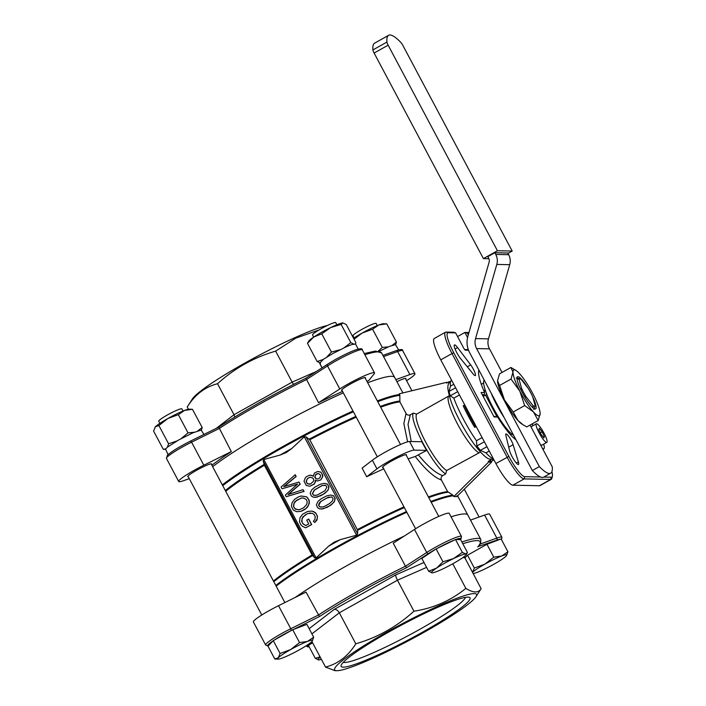 <?xml version="1.0" encoding="UTF-8"?>
<svg xmlns="http://www.w3.org/2000/svg" width="706" height="706" viewBox="0 0 706 706"><rect width="100%" height="100%" fill="white"/><g stroke="black" fill="none" stroke-linecap="round" stroke-linejoin="round"><path stroke-width="1.06" d="M482.295 394.76L484.219 394.795L484.598 392.562L481.095 392.492L494.103 416.964L497.606 417.034L493.776 416.346M475.694 426.821A39.368 7.687 60.7 0 1 464.574 405.818L463.224 405.791A45.113 8.807 60.7 0 0 474.706 427.377L476.223 426.53M296.688 511.691L301.091 511.347L304.957 509.441L307.604 506.979L309.352 503.149L309.149 500.219L306.607 496.803L301.224 496.009L298.779 496.715L294.631 499.283L292.09 502.619L291.375 506.361L293.378 510.173L296.688 511.691L300.906 511.347L306.025 508.488L308.584 505.117L309.254 501.401L307.754 497.951L306.43 496.803L301.038 496.009M317.479 480.998L320.912 479.842L322.942 475.888L320.965 472.155L317.665 471.476L314.364 473.135L313.252 476.329L311.928 475.394L309.352 475.279L306.422 476.7L305.38 477.688L304.012 481.245L306.272 485.49L309.908 486.24L313.923 484.184L315.273 481.907L315.308 480.212L317.479 480.998L320.727 479.842L322.351 477.485L322.571 474.741L320.78 472.146L317.665 471.476M309.908 486.24L314.108 484.184L315.458 481.916L315.511 480.362M313.235 476.135L310.675 475.209M314.982 497.403L320.727 495.753L324.76 493.397L328.131 490.079L328.978 486.787L327.39 484.078L324.292 483.345L320.374 484.228L314.823 487.175L311.734 489.805L310.172 493.203L311.372 496L313.314 497.2L316.95 497.121L323.304 494.209L327.063 491.208L328.537 488.94L328.599 486.072L327.205 484.069L324.292 483.345M291.816 448.486L286.345 452.493L280.097 455.052L263.797 459.518L263.161 460.93L264.388 465.236L312.096 554.969L314.691 557.846L316.111 557.899L328.572 546.223L334.053 542.217L340.292 539.649L356.592 535.192L357.598 533.78L357.704 530.294L309.802 439.767L306.069 436.864L304.277 436.811L291.816 448.486A106.853 11.949 152 0 0 280.097 455.052M321.195 509.088L326.94 507.438L330.973 505.072L334.344 501.763L335.191 498.471L333.603 495.753L330.505 495.03L326.587 495.912L321.036 498.86L317.947 501.481L316.385 504.887L317.585 507.676L319.518 508.885L323.163 508.797L329.517 505.893L333.276 502.893L334.741 500.625L334.803 497.756L333.417 495.753L330.505 495.03M305.645 527.841L311.681 524.558L308.769 519.078L306.722 520.119L308.743 523.923L305.813 525.564L302.962 523.87L301.594 521.196L302.759 516.977L307.692 513.518L312.37 513.306L314.038 514.4L315.264 516.704L314.894 519.457L313.376 521.24L314.717 522.502L317.259 518.804L317.259 516.157L316.076 513.597L313.808 511.691L311.884 511.073L307.525 511.488L302.503 514.312L299.979 517.78L299.485 521.663L300.712 524.567L302.415 526.27L305.645 527.841L311.505 524.558L308.584 519.078M314.717 522.502L316.968 520.075L317.444 516.165L315.441 512.644L311.884 511.073M305.866 525.538L303.148 523.87L302.018 522.061L302.097 518.407L305.107 515.001L307.869 513.527L310.64 512.997M284.086 486.513L296.176 476.488L295.24 474.732L281.094 487.016L282.029 488.781L297.57 484.113L285.348 495.03L286.239 496.706L303.907 491.385L302.989 489.664L287.986 494.606L300.05 484.131L298.947 482.057L283.75 486.628L295.99 476.488L295.055 474.732M288.366 494.474L300.235 484.131L298.947 482.057M286.239 496.706L304.092 491.394L302.989 489.664M282.029 488.781L297.447 484.228M297.473 509.714L294.64 508.426L293.617 506.511L294.084 503.378L296.485 500.395L301.568 497.968M315.176 495.462L313.173 494.862L312.546 493.688L314.426 490.052L322.245 485.552L325.819 485.428L326.887 487.061L325.007 490.705L316.994 495.197L313.676 495.312L312.361 493.688L314.249 490.043L322.06 485.552L325.148 485.269M320.453 501.728L328.272 497.227L332.032 497.112L333.091 498.736L332.455 500.907L329.411 503.66L325.228 506.008L323.207 506.882L319.889 506.987L318.574 505.364L319.218 503.202L320.453 501.728L326.631 498.109L331.361 496.953M321.389 507.146L319.386 506.546L318.759 505.372L320.639 501.737M307.507 478.483L310.084 477.185L313.023 478.112L313.782 480.142L313.446 481.315L310.649 483.945L307.401 483.769L306.148 481.713L307.507 478.483L310.243 477.194M309.775 484.192L307.587 483.769L306.466 482.242L306.58 480.001L307.692 478.492M317.682 479.065L315.997 478.73L314.902 476.665L315.626 474.864L317.956 473.549M315.441 474.864L317.126 473.708L318.768 473.62L320.648 475.297L319.995 477.75L317.647 479.074L315.811 478.73L314.805 477.309L315.626 474.864M407.6 441.832L403.858 423.618L406.038 413.451C407.124 415.119 408.571 415.56 410.362 414.784L408.024 424.394L411.245 441.532M467.566 337.53L464.875 332.464L467.407 333.126L468.307 334.803M457.559 336.568L464.875 332.464L468.952 332.544M468.775 333.153L467.407 333.126M468.528 350.238L465.342 350.167A2.462 0.477 60.7 0 1 465.289 350.158A2.462 0.477 60.7 0 1 463.639 347.996L455.608 332.888L453.808 332.244L446.06 332.085A24.604 4.801 60.7 0 0 445.504 332.208A24.604 4.801 60.7 0 0 451.999 353.565L453.773 352.779L508.876 456.42A22.971 4.483 60.7 0 0 524.761 476.674L540.558 477M464.627 349.549L468.299 349.62M455.608 332.888L448.222 332.738A22.971 4.483 60.7 0 0 453.773 352.779M551.245 479.312A24.604 4.801 60.7 0 1 550.689 479.445L524.126 478.906A24.604 4.801 60.7 0 1 507.111 457.197L451.999 353.565L440.773 359.857L495.877 463.498A24.604 4.801 60.7 0 0 512.891 485.198L539.463 485.737A24.604 4.801 60.7 0 0 540.019 485.613L551.245 479.312A24.604 4.801 60.7 0 0 551.836 478.421L552.401 476.259A22.971 4.483 60.7 0 0 551.907 471.634M543.788 477.062L551.324 477.221A22.971 4.483 60.7 0 0 552.401 476.259M450.04 381.505L446.836 382.943A45.113 8.807 -119.3 0 0 446.598 383.093L448.998 381.752M406.038 413.451L399.896 401.89L399.834 395.378L399.252 393.816L446.245 382.423L446.598 383.093M410.362 414.784L413.363 413.098L416.637 414.122L449.263 395.739M453.87 496.539L456.817 496.6L491.561 462.156L488.605 462.095L453.87 496.539L452.908 495.18L447.604 491.614A106.632 11.923 152 0 0 428.383 496.918M480.53 452.043L446.633 470.531L445.698 473.92L442.697 475.606C441.091 476.735 440.676 478.218 441.453 480.054L447.604 491.614M493.926 459.818L490.97 461.636A45.113 8.807 -119.3 0 1 488.252 461.424L491.447 459.288L488.746 458.891C488.067 458.6 485.41 457.541 479.409 450.781C468.599 438.382 454.991 413.884 450.296 399.137C446.519 385.838 447.286 384.196 451.619 380.26A45.113 8.807 60.7 0 0 450.49 386.138L453.773 384.293M493.441 458.909A45.113 8.807 60.7 0 1 493.017 458.732A45.113 8.807 60.7 0 1 485.957 452.855L480.336 450.384L476.868 445.963L476.462 440.738L482.101 437.579M476.462 440.738A45.113 8.807 60.7 0 1 453.808 398.122L450.225 395.845L449.016 391.468L450.49 386.138M491.447 459.288L493.838 459.659M294.984 501.542L301.4 497.959L303.509 498.057L306.219 499.424L307.234 501.825L306.669 504.534L303.624 507.782L299.415 509.741L295.426 509.229L293.44 506.502L293.899 503.378L295.17 501.542M366.696 476.753L362.099 468.113L372.362 460.233A22.971 2.568 -28 0 1 392.66 448.204A22.971 2.568 -28 0 1 409.559 441.497L421.861 441.744A35.274 6.883 -119.3 0 0 426.636 450.384L414.148 450.137A22.971 2.568 -28 0 0 397.249 456.835A22.971 2.568 -28 0 0 376.96 468.863L366.696 476.753A106.632 11.923 -28 0 1 383.755 468.881M406.268 455.317A13.538 1.509 152 0 0 406.453 454.796A13.538 1.509 152 0 0 393.789 459.818A13.538 1.509 152 0 0 382.555 467.504A13.538 1.509 152 0 0 382.926 467.646A13.538 1.509 152 0 0 383.093 467.637M446.245 382.423L447.71 382.449M441.453 480.054C434.287 477.512 425.55 469.658 415.252 456.482L426.636 450.384M408.174 458.9A106.632 11.923 -28 0 1 415.252 456.482M491.208 461.503L491.561 462.156M488.252 461.424L488.605 462.095M492.788 460.621C490.732 461.768 490.017 461.583 490.644 460.083M518.38 461.883A9.019 1.765 -119.3 0 1 518.486 464.486A9.019 1.765 -119.3 0 1 513.924 459.791A9.019 1.765 -119.3 0 1 509.573 450.649L505.902 435.531A7.387 1.438 -119.3 0 1 505.973 433.978A7.387 1.438 -119.3 0 1 509.467 437.446A7.387 1.438 -119.3 0 1 513.112 444.727L518.38 461.883L516.315 463.039M473.188 374.003L460.683 358.71A9.019 1.765 -119.3 0 1 455.67 350.388A9.019 1.765 -119.3 0 1 454.452 344.925A9.019 1.765 -119.3 0 1 457.603 347.59L470.673 364.905A7.387 1.438 -119.3 0 1 474.485 371.524A7.387 1.438 -119.3 0 1 475.315 375.61A7.387 1.438 -119.3 0 1 473.188 374.003M445.504 332.208L434.269 338.509A24.604 4.801 60.7 0 0 440.773 359.857M413.363 413.098A35.274 6.883 60.7 0 0 423.079 443.377A35.274 6.883 60.7 0 0 445.698 473.92M418.437 454.982C428.021 466.595 436.105 473.461 442.697 475.606M461.874 541.979A109.915 12.284 -28 0 1 480.821 539.516L467.813 515.045A109.915 12.284 152 0 0 451.037 516.81A109.915 12.284 152 0 1 467.813 515.045L458.141 496.856A109.915 12.284 152 0 0 457.303 496.124M404.159 536.119A109.915 12.284 152 0 0 295.161 597.47A109.915 12.284 152 0 1 404.159 536.119M479.542 371.259A39.368 7.687 60.7 0 0 479.109 371.418A39.368 7.687 60.7 0 0 478.544 371.956M497.606 417.034A41.01 8.004 60.7 0 0 515.954 439.741M478.933 370.112A41.01 8.004 60.7 0 0 478.73 370.703A41.01 8.004 60.7 0 0 484.598 392.562M464.574 405.818L465.06 405.535M482.754 395.616L484.219 394.795M463.224 405.791L464.742 404.935M416.637 414.122A32.811 6.407 60.7 0 0 425.736 442.212A32.811 6.407 60.7 0 0 446.633 470.531M364.861 354.73A109.915 12.284 -28 0 1 381.628 352.965L394.645 377.436A109.915 12.284 152 0 0 367.676 382.74A109.915 12.284 152 0 1 394.645 377.436L402.888 392.933M343.328 392.854A109.915 12.284 152 0 0 212.656 466.719A109.915 12.284 152 0 1 343.328 392.854M415.199 617.044A80.387 8.984 152 0 0 336.788 670.7A80.387 8.984 152 0 0 423.662 632.505A80.387 8.984 152 0 0 476.02 596.667A80.387 8.984 152 0 0 415.199 617.044M336.788 670.7L334.944 670.656L325.51 667.082C337.962 663.896 348.067 656.139 355.806 643.81C377.604 637.465 396.984 626.601 413.937 611.211C433.555 608.175 450.86 600.568 465.854 588.38C473.355 593.014 478.447 593.119 481.13 588.689L476.02 596.667M465.854 588.38L452.775 563.794M481.13 588.689L464.221 556.557M278.517 605.704L290.766 628.728A23.783 2.656 -28 0 0 265.641 645.002L253.401 621.968A23.783 2.656 -28 0 1 278.517 605.704L306.016 592.096L319.465 616.559A108.274 12.108 -28 0 1 406.63 567.677L428.436 553.583A22.151 2.48 -28 0 1 435.346 549.418M274.307 640.051A22.151 2.48 -28 0 1 291.243 630.52L290.766 628.728L318.265 615.129A109.915 12.284 -28 0 1 405.482 566.212L393.233 543.188L414.484 529.456A23.783 2.656 -28 0 1 436.414 517.489A23.783 2.656 -28 0 1 449.219 513.377L461.459 536.41A23.783 2.656 -28 0 0 448.654 540.522A23.783 2.656 -28 0 0 426.724 552.48L414.484 529.456M470.496 520.101L484.598 515.062A23.783 2.656 -28 0 1 489.655 514.197L501.904 537.231A23.783 2.656 -28 0 0 496.839 538.096L484.598 515.062M480.821 539.516C480.874 543.161 480.018 545.5 478.253 546.532L496.503 540.249A22.151 2.48 -28 0 1 500.351 539.216M428.436 553.583A1.641 0.988 -122.9 0 1 426.724 552.48L405.482 566.212L406.63 567.677M355.806 643.81L339.321 612.799C337.759 610.24 336.038 609.119 334.176 609.437L309.14 628.658M413.937 611.211L397.452 580.2C396.101 577.517 395.545 575.752 395.792 574.878L334.176 609.437M325.51 667.082L311.911 641.489M422.003 632.47A73 8.163 152 0 0 469.208 597.276A73 8.163 152 0 0 401.758 624.934A73 8.163 152 0 0 341.104 665.387A73 8.163 152 0 0 422.003 632.47M343.284 662.307A69.55 7.775 152 0 0 419.62 629.425A69.55 7.775 152 0 0 465.43 597.364M188.423 409.251L187.222 406.991C194.856 394.742 204.952 386.994 217.519 383.72C234.498 368.32 253.869 357.457 275.649 351.12L292.134 382.131L316.35 371.488M275.649 351.12L295.885 338.103L319.015 329.967M217.519 383.72L234.013 414.731L292.134 382.131L293.555 384.408M187.222 406.991L192.332 399.014A80.387 8.984 152 0 1 252.333 358.948A80.387 8.984 152 0 1 327.363 325.501M189.27 478.65L183.763 480.618A23.783 2.656 -28 0 1 178.697 481.483A23.783 2.656 -28 0 1 203.822 465.21L231.321 451.611L218.745 427.13A108.274 12.108 -28 0 1 305.848 378.284M190.523 441.091L218.745 427.13M342.56 391.406A109.915 12.284 152 0 0 318.538 402.694L305.91 378.248L327.487 364.305M218.692 427.148C243.967 410.768 273.028 394.469 305.875 378.257L305.91 378.248M234.771 417.017L234.013 414.731L216.318 428.321M318.538 402.694L339.78 388.962A23.783 2.656 -28 0 1 361.71 377.004A23.783 2.656 -28 0 1 374.515 372.892A23.783 2.656 -28 0 1 374.145 373.853L368.664 380.649A109.915 12.284 152 0 0 366.908 381.302M395.801 379.616L409.895 374.577A23.783 2.656 -28 0 1 414.96 373.712A23.783 2.656 -28 0 1 406.585 380.675M365.276 378.222A13.538 1.509 152 0 0 365.461 377.701A13.538 1.509 152 0 0 352.806 382.723A13.538 1.509 152 0 0 341.563 390.409A13.538 1.509 152 0 0 342.101 390.55M211.465 464.477A13.538 1.509 152 0 0 211.65 463.957A13.538 1.509 152 0 0 198.995 468.978A13.538 1.509 152 0 0 187.752 476.665A13.538 1.509 152 0 0 188.29 476.806M405.712 379.043A13.538 1.509 152 0 0 405.906 378.522A13.538 1.509 152 0 0 396.904 381.681M231.321 451.611A109.915 12.284 152 0 0 211.888 465.28M521.346 379.59L528.159 388.274A15.585 3.045 -119.3 0 1 532.765 396.94L535.139 405.535A15.585 3.045 -119.3 0 1 535.13 405.562A15.585 3.045 -119.3 0 1 532.924 405.491L526.111 396.807A15.585 3.045 -119.3 0 1 521.505 388.141L519.131 379.546A15.585 3.045 -119.3 0 1 520.19 378.919A15.585 3.045 -119.3 0 1 521.346 379.59M516.254 377.957L519.131 379.546M533.807 409.489L535.113 405.65M532.924 405.491L533.065 407.909M524.205 396.004L526.111 396.807M521.505 388.141L520.966 389.95M485.904 391.945A26.246 5.127 60.7 0 0 486.681 394.469A26.246 5.127 60.7 0 1 485.904 391.945M500.942 420.864L500.607 421.05A26.246 5.127 60.7 0 0 505.655 427.501A26.246 5.127 60.7 0 0 506.14 428.021A26.246 5.127 60.7 0 1 500.607 421.05L500.166 421.023M481.218 384.108L483.663 383.323M511.418 433.713L510.853 435.117M509.503 433.599L505.655 427.501L502.725 424.8M484.263 395.739L483.672 395.104M484.334 391.971L485.04 389.385M483.698 383.658L483.125 383.049M486.84 394.407L483.151 396.366M499.874 420.591L500.563 420.299M504.234 417.705A31.991 6.248 -119.3 0 1 491.067 392.942M513.553 435.24A31.991 6.248 -119.3 0 1 492.982 407.512A31.991 6.248 -119.3 0 1 484.201 380.022M530.047 425.083L552.26 466.869A57.415 11.208 -119.3 0 1 550.689 473.188L543.673 477.124A57.415 11.208 -119.3 0 1 532.333 470.54L539.349 466.604L476.594 348.579A13.123 12.787 91.2 0 1 475.553 338.598L496.803 264.423A13.123 12.787 -88.8 0 0 495.762 254.434L494.853 252.73L507.764 252.995L508.673 254.698A13.123 12.787 -88.8 0 1 509.714 264.688L488.464 338.854A13.123 12.787 91.2 0 0 489.505 348.843L502.045 372.433M550.689 473.188A57.415 11.208 -119.3 0 1 539.349 466.604M494.853 252.73L487.837 256.666L488.746 258.37A4.924 4.792 91.2 0 1 489.134 262.12L467.884 336.285A21.33 20.783 -88.8 0 0 469.569 352.515L532.333 470.54M519.845 391.186L511.012 379.051L512.971 372.133A26.246 5.127 60.7 0 0 519.845 391.186A26.246 5.127 60.7 0 0 533.436 411.916A26.246 5.127 60.7 0 0 540.152 413.592L538.201 420.511L533.436 411.916L524.664 405.571L519.845 391.186M540.152 413.487L540.152 413.592A26.246 5.127 60.7 0 0 540.152 413.487L540.152 413.487A26.246 5.127 60.7 0 0 533.277 394.539A26.246 5.127 60.7 0 0 519.687 373.809A26.246 5.127 60.7 0 0 516.051 370.509A26.246 5.127 60.7 0 0 512.971 372.133L510.906 367.464L499.486 373.871L497.536 380.887A26.246 5.127 -119.3 0 0 504.411 399.843L513.236 411.977L518.001 420.573A26.246 5.127 -119.3 0 1 504.411 399.843L499.592 385.458L511.012 379.051M510.906 367.464L516.051 370.509M523.181 424.871L521.637 423.874A26.246 5.127 -119.3 0 1 518.001 420.573L523.181 424.871L526.773 426.918L538.201 420.511M497.527 380.79L499.592 385.458M527.691 387.682A18.453 3.601 60.7 0 0 526.5 385.811A18.453 3.601 60.7 0 0 517.092 377.436A18.453 3.601 60.7 0 0 523.42 394.628A18.453 3.601 60.7 0 0 534.786 408.986A18.453 3.601 60.7 0 0 532.845 397.231M513.236 411.977L524.664 405.571M512.194 251.045L402.897 45.475A4.104 0.803 60.7 0 0 400.779 42.351A61.519 12.011 60.7 0 0 388.627 35.3A61.519 12.011 60.7 0 0 386.941 42.069A4.104 0.803 60.7 0 0 388.141 45.175L497.439 250.745L512.194 251.045L507.985 253.401M388.627 35.3L374.595 43.172A61.519 12.011 60.7 0 0 372.909 49.941A4.104 0.803 60.7 0 0 374.109 53.047L483.407 258.617L497.439 250.745M483.407 258.617L488.914 258.723M536.375 426.424A10.661 2.083 -119.3 0 1 536.375 423.776A10.661 2.083 -119.3 0 1 543.408 432.063A10.661 2.083 -119.3 0 1 546.806 442.38A10.661 2.083 -119.3 0 1 541.599 437.102A10.661 2.083 -119.3 0 1 536.375 426.424M538.81 429.53L541.043 434.34L543.823 437.888L544.37 436.626L542.137 431.816L539.366 428.268L538.81 429.53M542.137 431.816L540.337 432.822M544.37 436.626L543.302 437.226M536.375 423.776L531.468 426.53A10.661 2.083 60.7 0 0 531.168 427.192M540.328 444.427A10.661 2.083 60.7 0 0 541.899 445.133L546.806 442.38M542.358 448.248A14.764 2.886 60.7 0 0 543.902 448.707A14.764 2.886 60.7 0 0 543.902 445.036A14.764 2.886 60.7 0 0 543.638 444.153M533.207 425.559A14.764 2.886 60.7 0 0 531.812 424.094M428.657 571.26L432.037 572.857A19.689 2.197 -28 0 1 432.028 572.857A19.689 2.197 -28 0 1 436.626 568.056L442.944 561.764L436.114 548.915L421.826 558.411L428.657 571.26L436.626 568.056A19.689 2.197 152 0 1 453.464 558.614L462.342 552.374L455.511 539.525L436.114 548.915M442.944 561.764L453.464 558.614A19.689 2.197 152 0 1 465.722 553.963L467.451 552.48L460.621 539.622L455.511 539.525M313.685 337.097L312.546 334.944A13.114 1.465 -28 0 1 323.436 327.487A13.114 1.465 -28 0 1 335.703 322.624L336.85 324.778M462.342 552.374L465.722 553.963A19.689 2.197 152 0 1 466.128 554.722L467.451 552.48M432.028 572.857L432.028 572.857A19.689 2.197 152 0 0 444.295 568.206A19.689 2.197 152 0 0 461.133 558.764A19.689 2.197 152 0 0 466.128 554.722M321.751 333.823L313.782 337.027L307.463 343.319L308.787 341.069A19.689 2.197 -28 0 1 313.782 337.027A19.689 2.197 -28 0 1 330.629 327.584L321.751 333.823L331.432 352.038L339.851 349.814M307.463 343.319L317.153 361.534L323.189 359.46M326.719 357.139L331.432 352.038M317.153 361.534L320.524 363.131M344.06 347.767L350.829 342.648L341.139 324.433L342.887 322.942A19.689 2.197 -28 0 1 342.887 322.942L346.258 324.531L355.939 342.754L355.286 343.848M342.887 322.942L342.887 322.942A19.689 2.197 152 0 0 330.629 327.584L341.139 324.433M350.829 342.648L354.209 344.246M355.55 344.06L351.835 344.546L346.531 346.646L332.729 353.6L323.595 359.177L319.703 363.069L322.024 367.817L319.756 363.564M167.428 447.172L168.584 443.765L158.894 425.541L167.799 418.552A19.689 2.197 152 0 0 155.426 426.768L153.599 431.084L163.289 449.307L165.601 448.901M192.429 409.277L202.181 427.492L201.431 430.095M178.344 414.643L167.799 418.552A19.689 2.197 -28 0 1 184.601 410.415A19.689 2.197 -28 0 1 189.076 409.198L192.491 409.277L184.601 410.415L178.344 414.643L188.025 432.857L194.203 432.257M197.751 430.889L202.181 427.492M154.941 427.386A19.689 2.197 -28 0 1 154.976 427.324A19.689 2.197 -28 0 1 155.426 426.768L158.894 425.541M168.584 443.765L176.985 440.95M181.151 438.62L188.025 432.857M203.955 434.437L201.157 430.069L192.712 432.902L178.909 439.856L167.816 446.863L165.522 449.025L168.054 454.638M274.802 659.025L278.27 657.798A19.689 2.197 152 0 0 278.217 659.113L274.819 659.025L267.971 646.175L273.266 640.633L280.097 653.482L290.643 649.573A19.689 2.197 152 0 0 278.27 657.798L280.097 653.482M299.538 642.584L307.437 641.445A19.689 2.197 152 0 0 290.643 649.573L299.538 642.584L292.708 629.726L273.266 640.633M278.217 659.113A19.689 2.197 152 0 0 282.7 657.886A19.689 2.197 -28 0 0 299.494 649.758A19.689 2.197 152 0 0 311.867 641.533A19.689 2.197 152 0 0 312.317 640.977A19.689 2.197 152 0 0 307.437 641.445L313.693 637.218L306.863 624.369L292.708 629.726M313.693 637.218L312.317 640.977M159.874 423.344L158.735 421.2A13.114 1.465 -28 0 1 168.487 414.36A13.114 1.465 -28 0 1 181.539 408.748A13.114 1.465 -28 0 1 181.892 408.88L183.039 411.033M320.286 657.242A19.689 2.197 152 0 0 318.662 659.933L315.291 658.336L308.451 645.487L312.573 642.742M315.291 658.336L320.074 656.845M318.662 659.933L318.662 659.933A19.689 2.197 152 0 0 321.389 659.325M386.747 323.842L378.848 324.981L372.591 329.208L362.046 333.117A19.689 2.197 -28 0 1 378.848 324.981A19.689 2.197 -28 0 1 383.323 323.763L386.747 323.842L396.428 342.057L395.678 344.66M372.591 329.208L382.281 347.423L388.397 346.84M392.051 345.428L396.428 342.057M382.281 347.423L378.301 351.058M353.565 338.289A19.689 2.197 -28 0 1 362.046 333.117L354.059 339.207M398.661 349.885L395.413 344.634L389.827 346.249L379.254 351.235M493.794 557.149L501.684 556.01L507.941 551.783L501.11 538.934L486.955 544.291L493.794 557.149L484.89 564.138L474.344 568.048L467.513 555.198L464.822 558.014M486.955 544.291L467.513 555.198M507.941 551.783L506.564 555.543A19.689 2.197 152 0 0 501.684 556.01A19.689 2.197 -28 0 0 484.89 564.138A19.689 2.197 152 0 0 472.517 572.363L474.344 568.048M354.121 337.918L352.982 335.765A13.114 1.465 -28 0 1 363.872 328.308A13.114 1.465 -28 0 1 376.148 323.445L377.286 325.598M473.117 573.616A19.689 2.197 152 0 0 476.947 572.451A19.689 2.197 152 0 0 493.741 564.323A19.689 2.197 152 0 0 506.114 556.099A19.689 2.197 152 0 0 506.564 555.543M316.111 557.899L263.797 459.518M356.592 535.192L304.277 436.811M357.598 533.78L306.069 436.864M314.691 557.846L263.161 460.93M446.06 332.085L448.222 332.738M495.877 463.498L508.876 456.42M512.891 485.198L524.126 478.906L524.761 476.674M539.463 485.737L550.689 479.445L551.324 477.221M453.473 495.797A109.915 12.284 152 0 0 431.181 502.169M406.824 512.274A109.915 12.284 152 0 0 276.152 586.148M452.908 495.18A109.695 12.267 152 0 0 430.81 501.481M406.453 511.585A109.695 12.267 152 0 0 275.799 585.468M448.575 396.216A32.811 6.407 60.7 0 0 457.673 424.297A32.811 6.407 60.7 0 0 478.571 452.625M476.868 445.963L484.334 441.779M480.336 450.384L486.937 446.686M453.808 398.122L459.438 394.963M450.225 395.845L457.682 391.662M449.016 391.468L455.617 387.77M340.292 539.649A106.853 11.949 152 0 0 328.572 546.223M312.546 555.613A106.853 11.949 152 0 0 273.787 581.691M448.178 492.232A106.853 11.949 152 0 0 428.754 497.598M404.335 507.596A106.853 11.949 152 0 0 357.704 530.294M312.096 554.969A106.632 11.923 152 0 0 273.425 581.012M403.964 506.899A106.632 11.923 152 0 0 357.51 529.5M372.362 460.233L376.96 468.863M409.559 441.497L414.148 450.137M264.388 465.236A106.632 11.923 152 0 0 225.717 491.288M399.896 401.89A106.632 11.923 152 0 0 380.675 407.185M356.256 417.175A106.632 11.923 152 0 0 309.802 439.767M264.079 464.442A106.853 11.949 152 0 0 225.311 490.52M399.702 401.061A106.853 11.949 152 0 0 380.278 406.435M355.859 416.425A106.853 11.949 152 0 0 309.228 439.123M399.834 395.378A109.695 12.267 152 0 0 377.745 401.679M353.388 411.774A109.695 12.267 152 0 0 222.725 485.657M485.957 452.855L489.24 451.01M513.112 444.727L508.726 447.18M457.603 347.59L455.088 349.002M470.673 364.905L467.301 366.802M399.64 394.557A109.915 12.284 152 0 0 377.348 400.92M352.991 411.033A109.915 12.284 152 0 0 222.328 484.898M464.645 557.678L462.774 557.643M480.133 544.061L496.839 538.096A1.641 1.297 -109.7 0 1 496.503 540.249M423.988 562.479L395.792 574.878M462.801 543.717A108.274 12.108 -28 0 1 477.724 546.956M455.785 539.525A22.151 2.48 -28 0 1 460.436 539.516L460.347 539.622M437.155 548.412A22.151 2.48 -28 0 1 454.47 540.028M293.299 629.505L319.465 616.559M268.254 645.875A22.151 2.48 -28 0 1 272.975 640.933M309.051 645.09L311.928 641.525M309.104 646.714A22.151 2.48 -28 0 1 308.566 645.69M460.436 539.516A1.641 1.58 38.9 0 0 460.947 539.102L460.524 539.622M426.6 567.377L397.452 580.2L339.321 612.799L311.902 633.856M306.836 645.346A1.641 1.58 38.9 0 0 308.54 645.646M383.552 356.583L397.654 351.544A1.641 1.297 -109.7 0 0 395.784 350.82M178.697 481.483L166.457 458.45L167.313 455.361C171.355 451.628 179.103 446.863 190.558 441.065L191.573 442.185L219.072 428.577A109.915 12.284 -28 0 1 306.289 379.669L327.54 365.937A23.783 2.656 -28 0 1 349.47 353.971A23.783 2.656 -28 0 1 362.275 349.858L374.515 372.892M190.611 441.056L218.666 427.174M166.457 458.45A23.783 2.656 -28 0 1 191.573 442.185L203.822 465.21M339.78 388.962L327.54 365.937A1.641 0.988 57.1 0 1 327.593 364.217C336.444 358.657 345.216 354.094 353.891 350.52C359.698 348.393 362.487 348.173 362.275 349.858M409.895 374.577L397.654 351.544A23.783 2.656 -28 0 1 402.711 350.679L414.96 373.712M305.866 378.257L327.593 364.217A1.641 0.988 57.1 0 1 327.716 364.155A22.151 2.48 -28 0 1 350.017 352.162A22.151 2.48 -28 0 1 359.857 349.894M474.458 423.212A32.811 6.407 -119.3 0 1 470.055 414.934M476.047 426.203A32.652 6.372 -119.3 0 1 468.555 412.101M485.49 395.051L496.998 416.831M495.762 254.434L508.673 254.698M496.803 264.423L509.714 264.688M476.594 348.579L489.505 348.843M475.553 338.598L488.464 338.854M374.109 53.047L388.141 45.175M372.909 49.941L386.941 42.069M458.141 496.856L456.985 495.647M501.534 539.728L501.904 537.231M460.947 539.102L461.459 536.41M265.641 645.002L268.051 646.087M306.086 645.822L307.551 646.864L309.166 646.828M382.917 355.383L395.995 350.714C400.752 349.223 402.994 349.214 402.711 350.679M364.243 353.574L375.407 351.058L381.628 352.965M520.19 378.919L517.013 377.957M476.065 426.23L468.537 412.075M542.905 449.272L543.902 448.707M438.761 516.43L405.924 454.664M400.514 444.489L364.931 377.569M415.587 528.75L382.74 466.984M377.331 456.817L341.757 389.897M358.207 349.064L355.524 344.016M165.363 449.351L163.307 449.307M284.88 602.553L211.12 463.824M261.776 615.005L187.946 476.153M479.083 517.03L464.283 489.196M411.933 390.736L405.368 378.39"/></g></svg>
